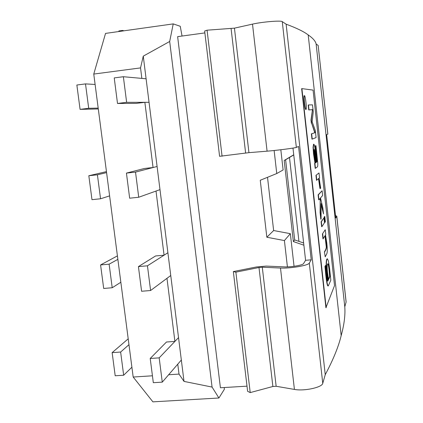 <?xml version="1.0" encoding="UTF-8"?>
<svg xmlns="http://www.w3.org/2000/svg" width="423" height="423" viewBox="0 0 423 423"><rect width="100%" height="100%" fill="white"/><g stroke="black" fill="none" stroke-linecap="round" stroke-linejoin="round"><path stroke-width="0.63" d="M182.043 36.045L180.256 26.279L173.229 23.894L169.686 41.48L212.071 387.071L218.913 398.006L152.899 401.85L133.176 377.025L152.433 375.793M224.248 387.537L224.359 389.292L218.913 398.006M168.64 374.757L179.014 374.091L184.016 381.409L212.071 387.071M169.686 41.48L143.265 56.143L140.536 67.902L93.758 74.067L105.544 33.401L173.229 23.894M143.265 56.143L184.016 381.409M123.368 76.722L126.63 102.324L117.504 103.461L114.231 77.911L123.368 76.722L146.099 78.784L141.853 78.398L140.536 67.902M159.18 357.863L178.527 337.628L174.905 341.414L166.488 342.011L150.213 358.471L159.18 357.863L162.273 382.138L181.335 360.031L177.766 364.171L179.014 374.091M147.453 265.808L167.894 252.748L164.071 255.191L155.601 255.957L138.427 266.601L147.453 265.808L150.599 290.516L170.749 275.521L166.979 278.323L174.905 341.414M135.519 172.108L157.086 166.482L153.057 167.534L144.534 168.465L126.435 173.097L135.519 172.108L138.723 197.255L159.989 189.626L156.013 191.053L164.071 255.191M126.63 102.324L149.049 102.313L144.862 102.313L136.301 103.376L117.504 103.461M153.057 167.534L144.862 102.313M93.758 74.067L133.176 377.025M303.64 243.003L294.678 239.915L285.615 159.778L293.752 154.924M294.678 239.915L293.366 241.565L284.187 160.476L293.736 154.781M303.883 245.197L293.366 241.565M285.615 159.778L284.187 160.476M128.206 338.828L112.143 352.634L120.634 352.042L128.967 344.682M150.213 358.471L153.316 382.699L162.273 382.138M112.143 352.634L115.193 375.772L123.669 375.227L120.634 352.042M131.902 367.201L123.669 375.227M117.414 255.889L100.584 264.93L109.123 264.169L117.869 259.357M138.427 266.601L141.589 291.257L150.599 290.516M100.584 264.93L103.688 288.46L112.211 287.746L109.123 264.169M120.846 282.247L112.211 287.746M106.453 171.622L88.825 175.741L97.412 174.799L106.58 172.626M126.435 173.097L129.655 198.197L138.723 197.255M88.825 175.741L91.981 199.672L100.552 198.778L97.412 174.799M109.61 195.891L100.552 198.778M85.504 83.902L88.698 108.293L80.074 109.367L76.864 85.023L85.504 83.902L95.112 84.452M80.074 109.367L98.3 108.96M98.189 108.108L88.698 108.293M287.407 266.881L284.409 240.565L266.844 237.24L260.256 180.261L276.758 173.53L274.136 150.503M280.824 149.753L283.119 169.956L276.758 173.53M267.516 177.3L273.639 230.535L290.347 233.676L294.048 266.31M290.347 233.676L284.409 240.565M273.639 230.535L266.844 237.24M204.875 32.904L177.634 36.648L220.415 387.764L247.006 386.162M335.497 215.661L336.787 216.142L335.756 217.998L326.667 134.614L327.857 134.091L318.159 45.42L327.814 134.128M286.122 24.18C296.586 28.05 303.941 31.635 308.203 34.935C312.914 38.176 315.558 41.227 316.14 44.082L344.782 306.818C345.406 314.992 344.206 324.589 341.176 335.592C338.58 346.543 333.271 359.576 325.245 374.688L286.122 24.18L282.268 21.626C281.084 20.309 262.138 21.88 252.505 24.122L234.442 28.156L207.074 30.186L204.653 31.038L219.59 156.309L248.941 152.655L267.082 151.175C276.764 150.414 295.391 148.002 296.349 147.394L298.564 146.464L311.228 259.822L309.303 263.106C308.547 265.448 290.22 268.605 280.491 268.034L262.286 267.22L258.992 267.516L235.875 272.153L233.337 271.571L256.349 266.971L266.183 266.088L284.383 266.876C290.855 267.241 302.958 265.163 303.54 263.603L305.58 260.314L292.986 148.092M311.228 259.822L305.58 260.314M316.14 44.082L318.159 45.42M336.787 216.142L346.125 301.948L344.782 306.818M325.245 374.688L322.76 383.323C322.21 387.42 304.19 391.338 294.419 389.419L276.15 386.273L272.883 386.49L250.215 392.592L247.624 391.323L233.337 271.571M235.875 272.153L250.215 392.592M207.074 30.186L222.075 156.214M122.638 31.001L122.564 30.44L124.008 30.805M118.916 31.519L118.847 30.964L122.564 30.44M301.911 88.619L301.636 88.656L325.916 307.733L334.535 285.573L313.078 90.104L301.911 88.619L326.191 307.711M328.571 279.592L327.508 272.676C327 267.971 327.027 265.099 327.592 264.058L327.894 263.73C328.396 263.836 328.872 265.903 329.321 269.943L329.877 276.499L328.571 279.592M328.486 279.201L329.623 276.52L329.068 269.964C328.66 266.305 328.227 264.248 327.762 263.793M326.482 274.659L325.662 265.353L325.213 266.294L326.054 275.135C326.852 282.405 327.592 286.006 328.269 285.932L330.818 280.248L329.591 268.388L328.37 260.822L327.365 258.76L327.037 259.098C326.27 261.044 326.26 265.491 327 272.444L328.232 280.386L327.762 281.205L327.37 280.518L326.482 274.659M327.635 281.142L328.232 280.386M327.973 280.407L326.741 272.465C325.996 265.517 326.011 261.065 326.778 259.119L327.365 258.76M328.269 285.932L328.005 285.953C327.328 286.027 326.588 282.427 325.789 275.156L324.949 266.316L325.213 266.294M324.949 266.316L325.662 265.353M324.938 222.435L324.092 217.057L324.779 216.402L324.341 217.036L324.938 222.435L325.366 221.774L324.779 216.402M321.068 219.167L320.803 219.193L320.089 212.695L320.2 200.222L320.348 212.669L321.068 219.167L321.131 203.563L323.51 213.895L322.855 207.936L320.502 197.959L322.627 195.516L322.104 190.762L318.382 194.813L318.926 199.772L320.074 198.456L320.46 200.195M320.2 200.222L319.862 198.699M318.382 194.813L318.117 194.839L318.662 199.799L318.926 199.772M318.117 194.839L322.104 190.762M321.126 204.684L323.51 213.895M312.232 139.104L311.968 139.13L311.386 133.853L315.008 132.669L311.651 133.827L312.232 139.104L316.081 137.549L315.304 130.517L312.148 121.771L313.247 111.783L312.481 104.841L308.462 104.962L309.007 109.911L312.47 109.626L311.27 120.005L311.619 123.193L315.008 132.669M311.386 133.853L311.651 133.827M314.754 132.695L311.619 123.193M311.36 123.22L311.005 120.032L311.27 120.005M311.005 120.032L312.47 109.626M312.216 109.657L309.007 109.911M308.742 109.943L308.198 104.994L308.462 104.962M304.491 95.672L304.475 95.672C303.492 95.434 305.11 109.874 306.014 109.404C306.987 109.61 305.411 95.424 304.491 95.672L304.2 95.704C303.217 95.471 304.835 109.906 305.739 109.435L306.014 109.404M315.616 162.807L314.411 155.225C314.003 151.524 313.966 149.562 314.3 149.335L315.32 153.575L316.404 162.263L315.616 162.807M315.584 162.675L316.145 162.295L314.204 149.456M315.452 168.296L315.188 168.322L314.638 163.331L314.945 163.114L313.491 153.729L313.046 147.204L313.311 147.178L313.755 153.702L315.209 163.088L314.902 163.299L315.452 168.296L317.393 166.842C317.736 166.588 317.863 165.356 317.779 163.156L315.933 145.639L315.452 145.877L317.076 159.688L316.875 161.946L315.14 149.16C314.601 145.761 314.136 144.116 313.75 144.217L313.311 147.178M314.3 159.672L314.564 159.64M313.046 147.204L313.538 144.248M316.748 161.734L315.484 146.162M315.225 146.189L315.452 145.877M315.193 145.909L315.933 145.639M314.638 163.331L314.902 163.299M314.945 163.114L315.209 163.088M319.915 188.409L318.535 178.696M315.96 175.323L319.005 172.97L315.96 175.323L316.51 180.304L318.752 178.495L320.174 188.383M316.224 175.296L316.774 180.277M320.2 188.632L320.666 188.15L319.138 178.152L319.539 177.792L319.005 172.97M321.898 226.67L321.633 226.696L321.089 221.758L323.96 217.945L321.348 221.737L321.898 226.67L324.483 222.731L323.96 217.945M324.42 251.944L325.224 256.83L324.42 251.944L325.869 249.21L326.318 247.244L324.964 235.907M322.432 233.935L325.255 229.742L322.432 233.935L322.976 238.863L325.155 235.585L326.265 242.432L326.577 247.222L326.122 249.189L324.684 251.923M322.696 233.914L323.241 238.836M325.224 256.83L326.852 253.626C327.434 252.23 327.418 248.682 326.794 242.976L325.509 234.982L325.784 234.516L325.255 229.742M289.485 157.472L298.939 241.385M336.756 216.29L346.109 302.202M309.303 263.106L322.76 383.323M282.268 21.626L296.349 147.394M280.491 268.034L294.419 389.419M262.286 267.22L276.15 386.273M258.992 267.516L272.883 386.49M231.09 28.605L245.62 153.026M234.442 28.156L248.941 152.655M252.505 24.122L267.082 151.175M308.203 34.935L341.176 335.592M325.789 275.156L326.054 275.135M313.491 153.729L313.755 153.702"/></g></svg>
